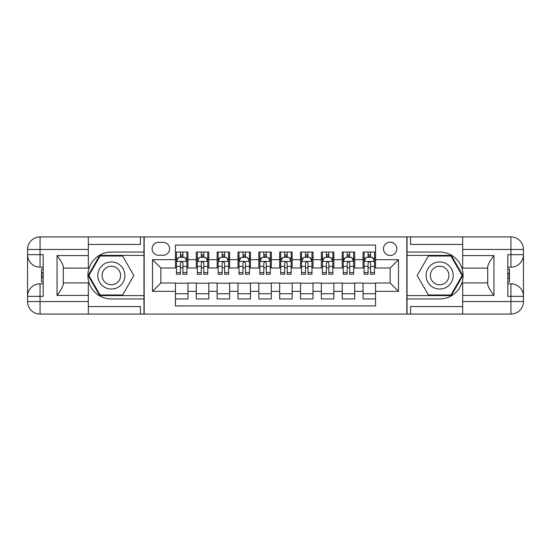 <?xml version="1.0" encoding="UTF-8"?>
<svg xmlns="http://www.w3.org/2000/svg" width="551" height="551" viewBox="0 0 551 551"><rect width="100%" height="100%" fill="white"/><g stroke="black" fill="none" stroke-linecap="round" stroke-linejoin="round"><path stroke-width="0.83" d="M390.149 242.151A6.667 6.667 0 0 0 383.475 248.818A6.667 6.667 0 0 0 390.149 255.492A6.667 6.667 0 0 0 396.816 248.818A6.667 6.667 0 0 0 390.149 242.151M88.312 306.556L140.422 306.556L140.422 314.063L462.688 314.063L462.688 301.555L510.942 301.555L510.942 296.342L507.815 296.342L507.815 254.658L510.942 254.658L510.942 249.445L462.688 249.445L462.688 255.595L493.958 255.595L493.958 295.405C490.617 291.121 488.537 287.512 487.704 284.578L487.704 266.422C488.537 263.488 490.617 259.872 493.958 255.595M375.555 252.048L363.047 252.048L363.047 259.659L354.713 259.659L354.713 267.993L363.047 267.993L363.047 259.659M354.713 259.659L354.713 252.048L342.205 252.048L342.205 259.659L333.865 259.659L333.865 267.993L342.205 267.993L342.205 259.659M333.865 259.659L333.865 252.048L321.357 252.048L321.357 259.659L313.023 259.659L313.023 267.993L321.357 267.993L321.357 259.659M313.023 259.659L313.023 252.048L300.515 252.048L300.515 259.659L292.175 259.659L292.175 267.993L300.515 267.993L300.515 259.659M292.175 259.659L292.175 252.048L279.667 252.048L279.667 259.659L271.333 259.659L271.333 267.993L279.667 267.993L279.667 259.659M271.333 259.659L271.333 252.048L258.825 252.048L258.825 259.659L250.485 259.659L250.485 267.993L258.825 267.993L258.825 259.659M250.485 259.659L250.485 252.048L237.977 252.048L237.977 259.659L229.643 259.659L229.643 267.993L237.977 267.993L237.977 259.659M229.643 259.659L229.643 252.048L217.135 252.048L217.135 259.659L208.795 259.659L208.795 267.993L217.135 267.993L217.135 259.659M208.795 259.659L208.795 252.048L196.287 252.048L196.287 267.993L187.953 267.993L187.953 252.048L175.445 252.048M175.445 298.952L187.953 298.952L187.953 283.007L196.287 283.007L196.287 298.952L208.795 298.952L208.795 283.007L217.135 283.007L217.135 291.341L208.795 291.341M217.135 291.341L217.135 298.952L229.643 298.952L229.643 283.007L237.977 283.007L237.977 291.341L229.643 291.341M237.977 291.341L237.977 298.952L250.485 298.952L250.485 283.007L258.825 283.007L258.825 291.341L250.485 291.341M258.825 291.341L258.825 298.952L271.333 298.952L271.333 283.007L279.667 283.007L279.667 291.341L271.333 291.341M279.667 291.341L279.667 298.952L292.175 298.952L292.175 283.007L300.515 283.007L300.515 291.341L292.175 291.341M300.515 291.341L300.515 298.952L313.023 298.952L313.023 283.007L321.357 283.007L321.357 291.341L313.023 291.341M321.357 291.341L321.357 298.952L333.865 298.952L333.865 283.007L342.205 283.007L342.205 291.341L333.865 291.341M342.205 291.341L342.205 298.952L354.713 298.952L354.713 283.007L363.047 283.007L363.047 291.341L354.713 291.341M158.557 255.278L163.144 255.278A6.46 6.46 0 0 0 169.605 248.818A6.46 6.46 0 0 0 163.144 242.357L158.557 242.357A6.46 6.46 0 0 0 152.097 248.818A6.46 6.46 0 0 0 158.557 255.278M462.688 244.444L410.578 244.444L410.578 236.937L406.824 236.937L406.824 314.063M406.824 236.937L88.312 236.937L88.312 249.445L40.058 249.445L40.058 254.658L43.185 254.658L43.185 296.342L40.058 296.342L40.058 301.555L88.312 301.555L88.312 295.405L57.042 295.405L57.042 255.595C60.383 259.879 62.463 263.488 63.296 266.422L63.296 284.578C62.463 287.512 60.383 291.128 57.042 295.405M144.176 314.063L144.176 236.937M375.555 259.659L375.555 245.064L175.445 245.064L175.445 267.993L160.851 267.993L160.851 283.007L175.445 283.007L175.445 305.936L375.555 305.936L375.555 283.007L390.149 283.007L390.149 267.993L375.555 267.993L375.555 259.659L398.483 259.659L398.483 291.341L375.555 291.341M175.445 291.341L152.517 291.341L152.517 259.659L175.445 259.659M363.047 291.341L363.047 298.952L375.555 298.952M175.445 257.262L176.485 257.262M180.446 257.262L182.946 257.262M186.906 257.262L187.953 257.262M175.445 267.786L176.485 267.786M180.446 267.786L182.946 267.786M186.906 267.786L187.953 267.786M175.445 283.214L187.953 283.214M175.445 293.738L187.953 293.738M196.287 267.786L197.334 267.786M201.294 267.786L203.794 267.786M207.755 267.786L208.795 267.786M196.287 257.262L197.334 257.262M201.294 257.262L203.794 257.262M207.755 257.262L208.795 257.262M196.287 283.214L208.795 283.214M196.287 293.738L208.795 293.738M217.135 283.214L229.643 283.214M217.135 293.738L229.643 293.738M217.135 257.262L218.175 257.262M222.136 257.262L224.636 257.262M228.596 257.262L229.643 257.262M217.135 267.786L218.175 267.786M222.136 267.786L224.636 267.786M228.596 267.786L229.643 267.786M237.977 283.214L250.485 283.214M237.977 293.738L250.485 293.738M237.977 257.262L239.024 257.262M242.984 257.262L245.484 257.262M249.445 257.262L250.485 257.262M237.977 267.786L239.024 267.786M242.984 267.786L245.484 267.786M249.445 267.786L250.485 267.786M258.825 283.214L271.333 283.214M258.825 293.738L271.333 293.738M258.825 257.262L259.865 257.262M263.826 257.262L266.326 257.262M270.286 257.262L271.333 257.262M258.825 267.786L259.865 267.786M263.826 267.786L266.326 267.786M270.286 267.786L271.333 267.786M279.667 283.214L292.175 283.214M279.667 293.738L292.175 293.738M279.667 257.262L280.714 257.262M284.674 257.262L287.174 257.262M291.135 257.262L292.175 257.262M279.667 267.786L280.714 267.786M284.674 267.786L287.174 267.786M291.135 267.786L292.175 267.786M300.515 283.214L313.023 283.214M300.515 293.738L313.023 293.738M300.515 257.262L301.555 257.262M305.516 257.262L308.016 257.262M311.976 257.262L313.023 257.262M300.515 267.786L301.555 267.786M305.516 267.786L308.016 267.786M311.976 267.786L313.023 267.786M321.357 283.214L333.865 283.214M321.357 293.738L333.865 293.738M321.357 257.262L322.404 257.262M326.364 257.262L328.864 257.262M332.825 257.262L333.865 257.262M321.357 267.786L322.404 267.786M326.364 267.786L328.864 267.786M332.825 267.786L333.865 267.786M342.205 283.214L354.713 283.214M342.205 293.738L354.713 293.738M342.205 257.262L343.245 257.262M347.206 257.262L349.706 257.262M353.666 257.262L354.713 257.262M342.205 267.786L343.245 267.786M347.206 267.786L349.706 267.786M353.666 267.786L354.713 267.786M363.047 283.214L375.555 283.214M363.047 293.738L375.555 293.738M363.047 257.262L364.094 257.262M368.054 257.262L370.554 257.262M374.515 257.262L375.555 257.262M363.047 267.786L364.094 267.786M368.054 267.786L370.554 267.786M374.515 267.786L375.555 267.786M160.851 267.993L152.517 259.659M160.851 283.007L152.517 291.341M398.483 259.659L390.149 267.993M398.483 291.341L390.149 283.007M182.946 254.762L180.446 254.762M186.906 272.552L182.946 272.552L182.946 274.246L186.906 274.246L186.906 261.532L184.826 257.365L178.572 257.365L176.485 261.532L176.485 274.246L180.446 274.246L180.446 272.552L176.485 272.552M176.485 261.532L176.485 252.048M186.906 261.532L186.906 252.048M180.446 257.365L180.446 252.048M182.946 252.048L182.946 257.365M182.946 272.552L182.946 263.096C182.119 261.491 181.279 261.491 180.446 263.096L180.446 272.552M118.121 263.764A13.548 13.548 0 0 0 99.614 268.723A13.548 13.548 0 0 0 104.573 287.236A13.548 13.548 0 0 0 123.08 282.277A13.548 13.548 0 0 0 118.121 263.764M115.986 267.469A9.277 9.277 0 0 0 103.312 270.865A9.277 9.277 0 0 0 106.708 283.531A9.277 9.277 0 0 0 119.381 280.135A9.277 9.277 0 0 0 115.986 267.469M122.597 294.992L100.096 294.992L88.842 275.5L100.096 256.008L122.597 256.008L133.852 275.5L122.597 294.992M446.427 263.764A13.548 13.548 0 0 0 427.92 268.723A13.548 13.548 0 0 0 432.879 287.236A13.548 13.548 0 0 0 451.386 282.277A13.548 13.548 0 0 0 446.427 263.764M444.292 267.469A9.277 9.277 0 0 0 431.619 270.865A9.277 9.277 0 0 0 435.014 283.531A9.277 9.277 0 0 0 447.688 280.135A9.277 9.277 0 0 0 444.292 267.469M450.904 294.992L428.402 294.992L417.148 275.5L428.402 256.008L450.904 256.008L462.158 275.5L450.904 294.992M143.969 236.937L143.969 252.048L111.343 252.048A23.452 23.452 0 0 0 87.898 275.5A23.452 23.452 0 0 0 111.343 298.952L143.969 298.952L143.969 314.063M57.042 255.595L88.312 255.595L88.312 249.445M88.312 255.595L88.312 268.103L63.296 268.103M88.312 301.555L88.312 314.063L40.058 314.063A12.508 12.508 0 0 1 27.55 301.555L27.55 249.445A12.508 12.508 0 0 1 40.058 236.937L88.312 236.937M143.969 252.048L143.969 255.382L99.731 255.382L88.119 275.5L99.731 295.618L143.969 295.618L143.969 255.382M143.969 295.618L143.969 298.952M63.296 282.897L88.312 282.897L88.312 295.405M140.422 314.063L88.312 314.063M27.55 296.342A12.508 12.508 0 0 1 40.058 283.841A12.508 12.508 0 0 0 27.55 296.342L40.058 296.342L40.058 283.841L43.185 283.841M43.185 267.159L40.058 267.159L40.058 254.658L27.55 254.658A12.508 12.508 0 0 0 40.058 267.159A12.508 12.508 0 0 1 27.55 254.658M140.422 236.937L140.422 244.444L88.312 244.444M43.185 269.088L41.518 269.088L41.518 277.339L43.185 277.339M41.518 275.397L43.185 275.397M41.518 273.103L43.185 273.103M41.518 272.724L43.185 272.724M41.518 277.339L41.518 281.912L43.185 281.912M41.518 277.752L43.185 277.752M407.031 314.063L407.031 298.952L439.657 298.952A23.452 23.452 0 0 0 463.102 275.5A23.452 23.452 0 0 0 439.657 252.048L407.031 252.048L407.031 236.937M493.958 295.405L462.688 295.405L462.688 301.555M462.688 295.405L462.688 282.897L487.704 282.897M462.688 249.445L462.688 236.937L510.942 236.937A12.508 12.508 0 0 1 523.45 249.445L523.45 301.555A12.508 12.508 0 0 1 510.942 314.063L462.688 314.063M407.031 298.952L407.031 295.618L451.269 295.618L462.881 275.5L451.269 255.382L407.031 255.382L407.031 295.618M407.031 255.382L407.031 252.048M487.704 268.103L462.688 268.103L462.688 255.595M410.578 236.937L462.688 236.937M523.45 254.658A12.508 12.508 0 0 1 510.942 267.159A12.508 12.508 0 0 0 523.45 254.658L510.942 254.658L510.942 267.159L507.815 267.159M507.815 283.841L510.942 283.841L510.942 296.342L523.45 296.342A12.508 12.508 0 0 0 510.942 283.841A12.508 12.508 0 0 1 523.45 296.342M410.578 314.063L410.578 306.556L462.688 306.556M507.815 281.912L509.482 281.912L509.482 273.661L507.815 273.661M509.482 275.603L507.815 275.603M509.482 277.897L507.815 277.897M509.482 278.276L507.815 278.276M509.482 273.661L509.482 269.088L507.815 269.088M509.482 273.248L507.815 273.248M203.794 254.762L201.294 254.762M207.755 272.552L203.794 272.552L203.794 274.246L207.755 274.246L207.755 261.532L205.668 257.365L199.414 257.365L197.334 261.532L197.334 274.246L201.294 274.246L201.294 272.552L197.334 272.552M197.334 261.532L197.334 252.048M207.755 261.532L207.755 252.048M201.294 257.365L201.294 252.048M203.794 252.048L203.794 257.365M203.794 272.552L203.794 263.096C202.961 261.491 202.127 261.491 201.294 263.096L201.294 272.552M224.636 254.762L222.136 254.762M228.596 272.552L224.636 272.552L224.636 274.246L228.596 274.246L228.596 261.532L226.516 257.365L220.262 257.365L218.175 261.532L218.175 274.246L222.136 274.246L222.136 272.552L218.175 272.552M218.175 261.532L218.175 252.048M228.596 261.532L228.596 252.048M222.136 257.365L222.136 252.048M224.636 252.048L224.636 257.365M224.636 272.552L224.636 263.096C223.802 261.491 222.969 261.491 222.136 263.096L222.136 272.552M245.484 254.762L242.984 254.762M249.445 272.552L245.484 272.552L245.484 274.246L249.445 274.246L249.445 261.532L247.358 257.365L241.104 257.365L239.024 261.532L239.024 274.246L242.984 274.246L242.984 272.552L239.024 272.552M239.024 261.532L239.024 252.048M249.445 261.532L249.445 252.048M242.984 257.365L242.984 252.048M245.484 252.048L245.484 257.365M245.484 272.552L245.484 263.096C244.651 261.491 243.817 261.491 242.984 263.096L242.984 272.552M266.326 254.762L263.826 254.762M270.286 272.552L266.326 272.552L266.326 274.246L270.286 274.246L270.286 261.532L268.206 257.365L261.952 257.365L259.865 261.532L259.865 274.246L263.826 274.246L263.826 272.552L259.865 272.552M259.865 261.532L259.865 252.048M270.286 261.532L270.286 252.048M263.826 257.365L263.826 252.048M266.326 252.048L266.326 257.365M266.326 272.552L266.326 263.096C265.492 261.491 264.659 261.491 263.826 263.096L263.826 272.552M287.174 254.762L284.674 254.762M291.135 272.552L287.174 272.552L287.174 274.246L291.135 274.246L291.135 261.532L289.048 257.365L282.794 257.365L280.714 261.532L280.714 274.246L284.674 274.246L284.674 272.552L280.714 272.552M280.714 261.532L280.714 252.048M291.135 261.532L291.135 252.048M284.674 257.365L284.674 252.048M287.174 252.048L287.174 257.365M287.174 272.552L287.174 263.096C286.341 261.491 285.508 261.491 284.674 263.096L284.674 272.552M308.016 254.762L305.516 254.762M311.976 272.552L308.016 272.552L308.016 274.246L311.976 274.246L311.976 261.532L309.896 257.365L303.642 257.365L301.555 261.532L301.555 274.246L305.516 274.246L305.516 272.552L301.555 272.552M301.555 261.532L301.555 252.048M311.976 261.532L311.976 252.048M305.516 257.365L305.516 252.048M308.016 252.048L308.016 257.365M308.016 272.552L308.016 263.096C307.183 261.491 306.349 261.491 305.516 263.096L305.516 272.552M328.864 254.762L326.364 254.762M332.825 272.552L328.864 272.552L328.864 274.246L332.825 274.246L332.825 261.532L330.738 257.365L324.484 257.365L322.404 261.532L322.404 274.246L326.364 274.246L326.364 272.552L322.404 272.552M322.404 261.532L322.404 252.048M332.825 261.532L332.825 252.048M326.364 257.365L326.364 252.048M328.864 252.048L328.864 257.365M328.864 272.552L328.864 263.096C328.031 261.491 327.198 261.491 326.364 263.096L326.364 272.552M349.706 254.762L347.206 254.762M353.666 272.552L349.706 272.552L349.706 274.246L353.666 274.246L353.666 261.532L351.586 257.365L345.332 257.365L343.245 261.532L343.245 274.246L347.206 274.246L347.206 272.552L343.245 272.552M343.245 261.532L343.245 252.048M353.666 261.532L353.666 252.048M347.206 257.365L347.206 252.048M349.706 252.048L349.706 257.365M349.706 272.552L349.706 263.096C348.873 261.491 348.039 261.491 347.206 263.096L347.206 272.552M370.554 254.762L368.054 254.762M374.515 272.552L370.554 272.552L370.554 274.246L374.515 274.246L374.515 261.532L372.428 257.365L366.174 257.365L364.094 261.532L364.094 274.246L368.054 274.246L368.054 272.552L364.094 272.552M364.094 261.532L364.094 252.048M374.515 261.532L374.515 252.048M368.054 257.365L368.054 252.048M370.554 252.048L370.554 257.365M370.554 272.552L370.554 263.096C369.721 261.491 368.888 261.491 368.054 263.096L368.054 272.552M196.287 291.341L187.953 291.341M196.287 259.659L187.953 259.659M186.858 261.429L176.54 261.429M176.485 258.509L178.001 258.509M185.398 258.509L186.906 258.509M180.446 266.367L176.485 266.367M186.906 266.367L182.946 266.367M182.946 256.084L180.446 256.084M40.058 236.937A12.508 12.508 0 0 0 27.55 249.445L40.058 249.445L40.058 236.937M40.058 314.063L40.058 301.555L27.55 301.555A12.508 12.508 0 0 0 40.058 314.063M510.942 314.063A12.508 12.508 0 0 0 523.45 301.555L510.942 301.555L510.942 314.063M510.942 236.937L510.942 249.445L523.45 249.445A12.508 12.508 0 0 0 510.942 236.937M207.699 261.429L197.382 261.429M197.334 258.509L198.842 258.509M206.246 258.509L207.755 258.509M201.294 266.367L197.334 266.367M207.755 266.367L203.794 266.367M203.794 256.084L201.294 256.084M228.548 261.429L218.23 261.429M218.175 258.509L219.691 258.509M227.088 258.509L228.596 258.509M222.136 266.367L218.175 266.367M228.596 266.367L224.636 266.367M224.636 256.084L222.136 256.084M249.389 261.429L239.072 261.429M239.024 258.509L240.532 258.509M247.936 258.509L249.445 258.509M242.984 266.367L239.024 266.367M249.445 266.367L245.484 266.367M245.484 256.084L242.984 256.084M270.238 261.429L259.92 261.429M259.865 258.509L261.381 258.509M268.778 258.509L270.286 258.509M263.826 266.367L259.865 266.367M270.286 266.367L266.326 266.367M266.326 256.084L263.826 256.084M291.08 261.429L280.762 261.429M280.714 258.509L282.222 258.509M289.619 258.509L291.135 258.509M284.674 266.367L280.714 266.367M291.135 266.367L287.174 266.367M287.174 256.084L284.674 256.084M311.928 261.429L301.611 261.429M301.555 258.509L303.064 258.509M310.468 258.509L311.976 258.509M305.516 266.367L301.555 266.367M311.976 266.367L308.016 266.367M308.016 256.084L305.516 256.084M332.77 261.429L322.452 261.429M322.404 258.509L323.912 258.509M331.309 258.509L332.825 258.509M326.364 266.367L322.404 266.367M332.825 266.367L328.864 266.367M328.864 256.084L326.364 256.084M353.618 261.429L343.301 261.429M343.245 258.509L344.754 258.509M352.158 258.509L353.666 258.509M347.206 266.367L343.245 266.367M353.666 266.367L349.706 266.367M349.706 256.084L347.206 256.084M374.46 261.429L364.142 261.429M364.094 258.509L365.602 258.509M372.999 258.509L374.515 258.509M368.054 266.367L364.094 266.367M374.515 266.367L370.554 266.367M370.554 256.084L368.054 256.084"/></g></svg>
